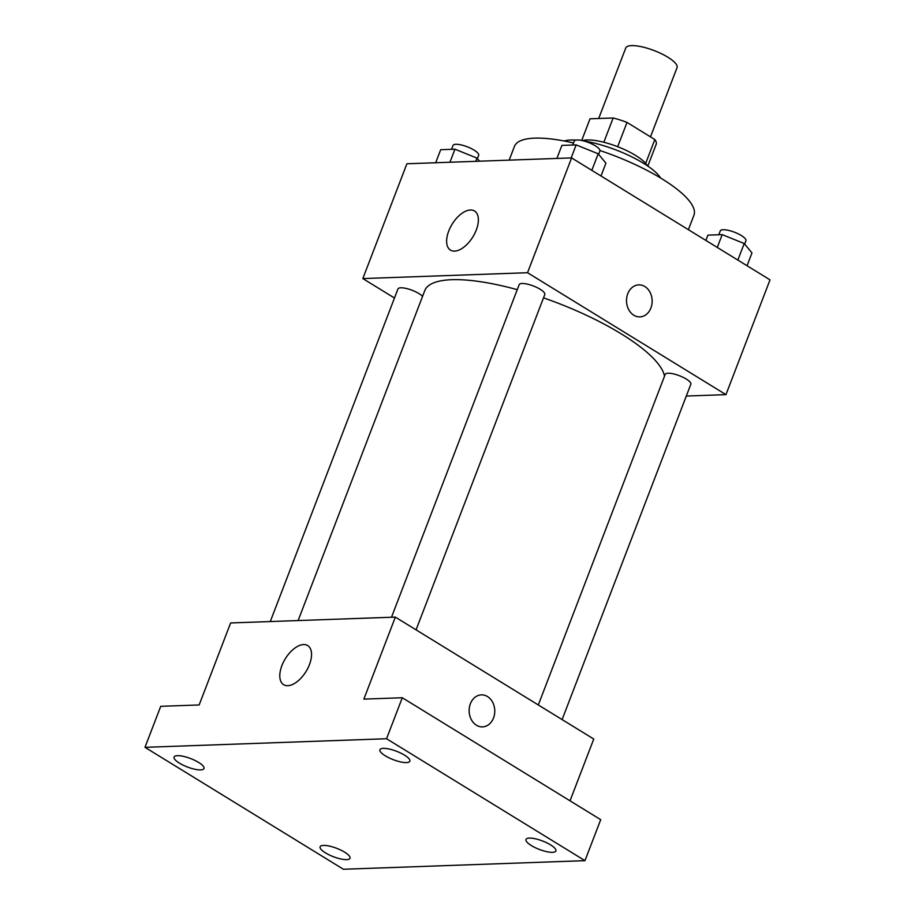 <?xml version="1.0" encoding="UTF-8"?>
<svg xmlns="http://www.w3.org/2000/svg" width="915" height="915" viewBox="0 0 915 915"><rect width="100%" height="100%" fill="white"/><g stroke="black" fill="none" stroke-linecap="round" stroke-linejoin="round"><path stroke-width="1.37" d="M650.485 136.85L677.043 67.653A27.461 7.732 -159 0 0 654.179 50.588A27.461 7.732 -159 0 0 625.769 47.969L598.696 118.504M590.026 118.813A35.445 9.985 -159 0 0 589.992 118.916L581.711 140.475L590.026 118.813L613.142 117.989A35.445 9.985 -159 0 1 627.004 122.427L654.843 139.537A35.445 9.985 -159 0 1 656.169 144.318A35.445 9.985 -159 0 1 656.124 144.41L647.809 166.084L656.169 144.318M582.558 140.658A36.611 10.317 21 0 1 617.694 146.72A36.611 10.317 21 0 1 647.294 165.729M603.82 142.26L613.142 117.989M645.67 163.419L654.843 139.537M617.671 146.72L627.004 122.427M564.166 140.99A54.923 15.475 21 0 1 575.97 140.109M584.044 141.036A54.923 15.475 21 0 1 660.584 178.002M509.175 160.136L514.459 146.366A96.121 27.073 21 0 1 573.545 142.992M599.954 150.529A96.121 27.073 21 0 1 693.925 215.254L688.389 229.688M394.468 298.016L362.832 278.572L406.901 163.774L571.601 157.918L770.018 279.853L725.95 394.64L686.307 396.058M664.507 376.214A128.157 36.097 -159 0 0 543.51 297.855M517.238 289.666A128.157 36.097 -159 0 0 424.743 290.684L298.118 620.564M362.832 278.572L527.532 272.716L725.95 394.64M416.073 629.852L544.802 294.504A13.736 3.866 -159 0 0 533.365 285.972A13.736 3.866 -159 0 0 519.16 284.668L391.494 617.248M562.107 719.59L690.836 384.243A13.736 3.866 -159 0 0 679.399 375.71A13.736 3.866 -159 0 0 665.194 374.407L538.306 704.962M270.28 621.548L397.945 288.968A13.736 3.866 21 0 1 405.917 288.385A13.736 3.866 21 0 1 418.99 293.601A13.736 3.866 21 0 1 422.57 296.357M527.532 272.716L571.601 157.918M448.727 231.038A22.955 12.17 121.6 0 1 474.508 210.988A22.955 12.17 121.6 0 1 472.861 236.916A22.955 12.17 121.6 0 1 450.466 250.104A22.955 12.17 121.6 0 1 448.727 231.038M638.762 284.874A16.024 12.81 -92 0 1 644.835 286.532A16.024 12.81 -92 0 1 651.892 304.318A16.024 12.81 -92 0 1 639.894 316.887A16.024 12.81 -92 0 1 626.523 301.332A16.024 12.81 -92 0 1 638.762 284.874A16.024 12.81 -92 0 1 644.835 286.532A16.024 12.81 -92 0 1 651.892 304.306A16.024 12.81 -92 0 1 639.894 316.887M144.982 747.326L386.553 738.737L584.971 860.66L343.4 869.25L144.982 747.326L160.72 706.323L199.15 704.962L230.626 622.955L395.337 617.11L593.755 739.034L570.034 800.819M584.971 860.66L600.709 819.668L402.291 697.745L386.553 738.737M395.337 617.11L363.861 699.106L402.291 697.745M281.9 665.617A22.955 12.17 121.6 0 1 307.692 645.567A22.955 12.17 121.6 0 1 306.033 671.507A22.955 12.17 121.6 0 1 283.65 684.695A22.955 12.17 121.6 0 1 281.9 665.617M481.382 694.862A16.024 12.81 -92 0 1 487.455 696.521A16.024 12.81 -92 0 1 494.512 714.306A16.024 12.81 -92 0 1 482.514 726.876A16.024 12.81 -92 0 1 469.143 711.321A16.024 12.81 -92 0 1 481.382 694.862A16.024 12.81 -92 0 1 487.455 696.521A16.024 12.81 -92 0 1 494.512 714.295A16.024 12.81 -92 0 1 482.514 726.876M406.466 762.584A16.024 4.518 21 0 1 389.035 757.849A16.024 4.518 21 0 1 379.942 749.728A16.024 4.518 21 0 1 383.316 748.356A16.024 4.518 21 0 1 400.759 753.091A16.024 4.518 21 0 1 409.851 761.211A16.024 4.518 21 0 1 406.466 762.584M200.591 769.892A16.024 4.518 21 0 1 183.16 765.157A16.024 4.518 21 0 1 174.067 757.037A16.024 4.518 21 0 1 177.441 755.676A16.024 4.518 21 0 1 194.884 760.399A16.024 4.518 21 0 1 203.976 768.52A16.024 4.518 21 0 1 200.591 769.892M346.625 859.631A16.024 4.518 21 0 1 329.194 854.896A16.024 4.518 21 0 1 320.101 846.775A16.024 4.518 21 0 1 323.475 845.414A16.024 4.518 21 0 1 340.918 850.138A16.024 4.518 21 0 1 350.01 858.259A16.024 4.518 21 0 1 346.625 859.631M552.511 852.323A16.024 4.518 21 0 1 535.069 847.587A16.024 4.518 21 0 1 525.976 839.467A16.024 4.518 21 0 1 529.362 838.094A16.024 4.518 21 0 1 546.793 842.829A16.024 4.518 21 0 1 555.885 850.95A16.024 4.518 21 0 1 552.511 852.323M435.677 162.756L440.687 149.705L454.949 149.202L476.955 158.089L479.517 161.189M475.72 161.326L476.955 158.089M449.94 162.241L454.949 149.202M477.39 158.615L478.659 155.321A13.736 3.866 -159 0 0 467.233 146.789A13.736 3.866 -159 0 0 453.028 145.474L451.553 149.317M556.892 158.444L561.901 145.394L576.164 144.89L598.181 153.777L605.924 163.179L601.006 176M591.822 170.35L598.181 153.777M571.154 157.94L576.164 144.89M598.616 154.315L599.885 151.009A13.736 3.866 -159 0 0 588.448 142.477A13.736 3.866 -159 0 0 574.243 141.173L572.767 145.016M705.9 240.451L707.936 235.132L722.198 234.629L744.215 243.516L751.97 252.917L747.04 265.739M737.856 260.089L744.215 243.516M717.28 247.439L722.198 234.629M744.65 244.053L745.919 240.748A13.736 3.866 -159 0 0 734.482 232.216A13.736 3.866 -159 0 0 720.277 230.912L718.801 234.755"/></g></svg>
